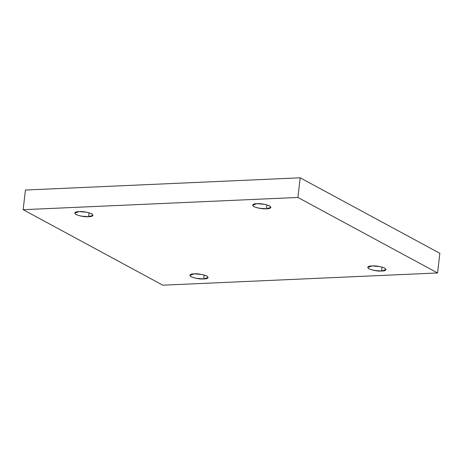 <?xml version="1.0" encoding="UTF-8"?>
<svg xmlns="http://www.w3.org/2000/svg" width="463" height="463" viewBox="0 0 463 463"><rect width="100%" height="100%" fill="white"/><g stroke="black" fill="none" stroke-linecap="round" stroke-linejoin="round"><path stroke-width="0.69" d="M372.148 265.936L367.634 267.417L369.248 268.997L373.676 270.363L381.587 271.034L382.044 267.076L381.587 271.034C378.103 271.347 373.878 270.612 368.93 268.835C367.055 266.925 368.126 265.953 372.148 265.936C375.638 265.623 379.857 266.352 384.811 268.129C386.686 270.045 385.61 271.011 381.587 271.034L386.101 269.553L384.493 267.967L380.059 266.601L372.148 265.936M194.269 273.847L189.755 275.335L191.369 276.915L195.797 278.28L203.708 278.952L204.166 274.993L203.708 278.952C200.219 279.264 195.999 278.529 191.045 276.752C189.176 274.843 190.247 273.87 194.269 273.847C197.759 273.54 201.978 274.27 206.932 276.046C208.801 277.962 207.731 278.929 203.708 278.952L208.223 277.47L206.614 275.884L202.181 274.518L194.269 273.847M79.138 211.614L74.624 213.096L76.239 214.682L80.666 216.047L88.578 216.713L89.035 212.76L88.578 216.713C85.094 217.025 80.869 216.296 75.915 214.519C74.045 212.604 75.116 211.637 79.138 211.614C82.628 211.302 86.847 212.037 91.801 213.813C93.671 215.723 92.6 216.696 88.578 216.713L93.092 215.231L91.483 213.646L87.05 212.28L79.138 211.614M257.017 203.697L252.503 205.178L254.118 206.764L258.545 208.13L266.457 208.796L266.914 204.843L266.457 208.796C262.972 209.108 258.748 208.379 253.799 206.602C251.924 204.687 252.995 203.72 257.017 203.697C260.507 203.384 264.726 204.119 269.68 205.896C271.555 207.806 270.479 208.778 266.457 208.796L270.971 207.314L269.362 205.728L264.929 204.368L257.017 203.697M439.85 253.313L437.576 272.962L162.814 285.191L23.15 209.687L297.912 197.458L437.576 272.962L439.85 253.313L300.186 177.809L297.912 197.458L300.186 177.809L25.424 190.038L23.15 209.687L25.424 190.038L300.186 177.809L439.85 253.313M162.814 285.191L437.576 272.962L297.912 197.458L23.15 209.687L162.814 285.191"/></g></svg>
